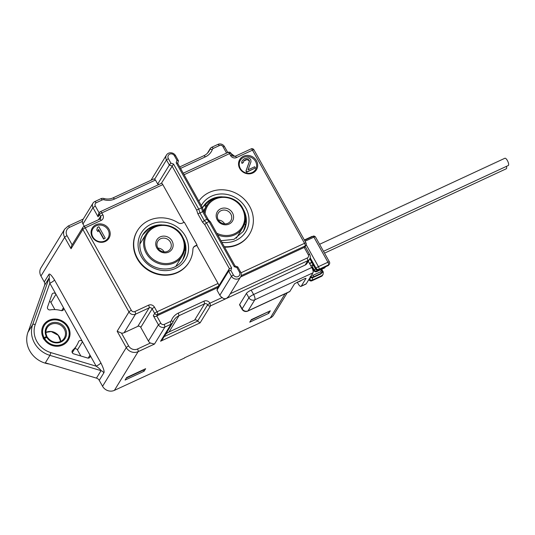 <?xml version="1.0" encoding="UTF-8"?>
<svg xmlns="http://www.w3.org/2000/svg" width="535" height="535" viewBox="0 0 535 535"><rect width="100%" height="100%" fill="white"/><g stroke="black" fill="none" stroke-linecap="round" stroke-linejoin="round"><path stroke-width="0.8" d="M184.455 357.835L270.255 317.997A8.901 8.179 31.5 0 0 273.599 315.041L287.248 292.772M267.988 311.972L268.757 313.343L249.751 322.17L251.31 319.629L270.315 310.802L268.757 313.343M305.191 246.474L309.691 254.533A4.895 4.501 -148.5 0 1 309.685 259.034A4.895 4.501 -148.5 0 1 307.852 260.659L210.543 305.839A2.227 2.046 -148.5 0 1 207.58 304.823A2.227 2.046 31.5 0 0 204.617 303.8L178.971 315.71A13.348 12.272 31.5 0 0 173.962 320.137A13.348 12.272 31.5 0 0 173.019 322.063A4.447 4.093 -148.5 0 1 172.705 322.705A4.447 4.093 -148.5 0 1 171.039 324.183L164.927 327.019A4.895 4.501 -148.5 0 1 158.407 324.778L160.767 323.147L156.728 315.924L217.738 287.596L216.983 290.104L228.619 271.118L229.375 268.617L204.758 224.573L202.598 222.279L204.243 220.534L206.403 222.827L204.758 224.573M309.685 259.034L306.983 263.441A4.895 4.501 31.5 0 1 305.151 265.066L251.169 290.13A4.447 0.916 150.8 0 0 246.454 293.387L239.673 304.448A4.447 0.916 150.8 0 0 239.593 304.856L242.034 309.223A4.447 0.916 -29.2 0 1 242.121 308.822A4.447 4.093 31.5 0 0 248.046 310.855L289.856 291.441L294.618 283.67L305.157 278.454L306.027 278.374L301.258 286.145A4.447 1.498 65.1 0 1 301.011 286.379A4.447 1.498 65.1 0 1 298.222 283.838L297.259 282.126M184.548 358.002L114.41 390.356A8.901 8.179 31.5 0 1 102.559 386.283L99.249 380.352A4.447 4.093 -148.5 0 0 96.447 378.118L101.028 370.648L49.915 355.367L45.335 362.837L96.447 378.118M144.082 371.236L125.076 380.057L126.635 377.516L145.64 368.695L144.082 371.236L143.313 369.859M202.598 222.279L197.863 213.799L196.619 210.014L172.002 165.97L169.341 165.047L166.472 159.918A5.343 4.909 -148.5 0 1 166.479 155.01A5.343 4.909 -148.5 0 1 168.485 153.237A5.343 4.909 -148.5 0 1 175.594 155.685L178.463 160.814L177.707 163.322L202.324 207.366L203.567 211.151L208.302 219.631L210.462 221.925L235.072 265.969L237.741 266.885L240.61 272.014A5.343 4.909 -148.5 0 1 240.603 276.923L228.672 296.39L226.506 298.423C224.78 299.065 223.342 298.757 222.199 297.5L209.934 303.191A4.447 4.093 31.5 0 0 204.009 301.151L178.362 313.062A15.575 14.318 31.5 0 0 171.421 320.472A2.227 2.046 -148.5 0 1 170.431 321.535L171.039 324.183L160.594 341.216L162.587 339.217L172.705 322.705M165.489 334.475A13.348 12.272 -148.5 0 1 168.986 332.001L194.633 320.09A2.227 2.046 -148.5 0 1 197.596 321.114L200.097 322.879L160.594 341.216M137.809 326.363L149.171 307.832L135.489 314.185A4.895 4.501 -148.5 0 1 128.968 311.945L117.152 331.225L121.472 333.098A4.895 4.501 31.5 0 0 124.127 332.716L137.809 326.363A2.227 2.046 -148.5 0 1 140.772 327.38L148.422 341.069A4.895 4.501 31.5 0 0 150.375 343.035L154.481 344.058L164.927 327.019L164.325 324.37L170.431 321.535M164.325 324.37A2.668 2.454 -148.5 0 1 160.767 323.147M240.603 276.923A5.343 4.909 -148.5 0 1 238.597 278.695A5.343 4.909 -148.5 0 1 231.488 276.254L219.852 295.233L216.983 290.104M219.852 295.233A5.343 4.909 31.5 0 0 222.199 297.5M103.823 372.875C104.639 371.892 103.656 368.561 100.881 362.904A4.447 0.916 150.8 0 1 96.16 366.161C98.962 368.1 100.58 369.598 101.028 370.648A4.447 4.093 31.5 0 1 103.823 372.875L99.249 380.352M217.738 287.596L218.654 286.105A2.227 0.749 -114.9 0 0 218.053 283.456L157.043 311.778A2.227 0.749 65.1 0 1 157.644 314.426L156.728 315.924C155.391 316.847 154.247 316.76 153.311 315.65L154.682 313.41A2.227 0.455 -29.2 0 1 157.043 311.778L154.495 307.217A4.447 4.093 31.5 0 0 148.569 305.184L134.88 311.537A2.668 2.454 -148.5 0 1 131.329 310.313A2.227 0.455 -29.2 0 0 128.968 311.945L82.865 229.441A2.227 2.046 -148.5 0 1 82.865 227.402L71.436 246.04L71.041 248.721L64.668 237.319A8.901 8.179 -148.5 0 1 64.681 229.14L40.954 267.848A8.901 8.179 31.5 0 0 40.941 276.033L44.258 281.958L48.839 274.488C49.454 273.144 51.353 274.977 54.537 279.979A4.447 0.916 -29.2 0 1 49.815 283.242L55.981 294.263A2.227 2.046 31.5 0 0 52.009 294.344L47.521 307.043A2.227 2.046 31.5 0 0 50.116 309.912A24.476 22.497 -148.5 0 1 61.11 310.588A2.227 2.046 31.5 0 0 63.484 307.699L55.981 294.263L50.939 302.482L54.918 309.604M98.427 214.181L98.065 216.809L92.97 207.68A4.895 4.501 -148.5 0 1 92.976 203.18L82.871 219.671L82.383 221.376A4.895 4.501 31.5 0 0 82.978 223.971L84.296 226.325M44.258 281.958A4.447 4.093 -148.5 0 1 44.592 285.336L28.108 332.008L32.688 324.531A2.227 0.863 19.5 0 1 35.21 324.591L49.815 283.242L49.173 277.866A4.447 4.093 31.5 0 0 48.839 274.488M49.528 301.365A2.227 2.046 -148.5 0 1 50.939 302.482M74.666 348.833A2.227 2.046 -148.5 0 1 77.455 349.923L80.845 355.996M94.809 201.561L100.921 198.719A4.447 4.093 -148.5 0 1 103.964 198.505A13.348 12.272 31.5 0 0 113.099 197.856L154.02 178.857L155.471 180.041L114.624 199.007A15.575 14.318 31.5 0 1 103.964 199.769A2.227 2.046 -148.5 0 0 102.439 199.876L96.333 202.712L94.809 201.561A4.895 4.501 -148.5 0 0 92.976 203.18M180.549 168.398L205.447 156.835A15.575 14.318 31.5 0 0 212.388 149.425A2.227 2.046 -148.5 0 1 213.378 148.362L219.49 145.527L217.966 144.376L211.86 147.212A4.447 4.093 -148.5 0 0 210.188 148.69A4.447 4.093 -148.5 0 0 209.874 149.332L207.647 152.963M99.182 212.95L95.324 206.055A2.668 2.454 -148.5 0 1 96.333 202.712M196.619 210.014L198.752 209.145L173.541 164.031L170.872 163.115L169.341 165.047L157.705 184.033L155.471 180.041M157.705 184.033L158.975 184.468M173.541 164.031L161.336 183.371M183.92 222.386L162.807 184.608A2.227 0.749 -114.9 0 0 161.41 183.338L100.406 211.666A2.227 0.749 65.1 0 1 101.797 212.937L102.86 214.836A4.447 4.093 31.5 0 1 101.189 220.4L85.219 227.816A2.227 0.455 150.8 0 0 82.865 229.441L71.041 248.721M154.495 307.217A2.227 0.455 150.8 0 0 152.134 308.849L154.682 313.41A2.227 2.046 -148.5 0 0 157.644 314.426L218.654 286.105L229.375 268.617L231.615 267.941L206.403 222.827L209.065 221.597L206.905 219.303L204.243 220.534L199.996 212.93L202.651 211.7L201.414 207.908L202.324 207.366M218.053 283.456L196.806 245.438L194.887 246.327A4.447 4.093 -148.5 0 0 193.356 247.598M197.061 245.017L195.148 245.906A4.447 4.093 31.5 0 0 193.476 247.384A4.447 4.093 31.5 0 0 192.914 249.277A30.261 27.813 -148.5 0 1 189.116 262.13A30.261 27.813 -148.5 0 1 163.269 274.736A30.261 27.813 -148.5 0 1 137.468 258.318A30.261 27.813 -148.5 0 1 137.522 230.505A30.261 27.813 -148.5 0 1 178.101 222.761A4.447 4.093 31.5 0 0 182.395 223.095L184.314 222.206L197.061 245.017L196.806 245.438M137.522 230.505L137.261 230.926A30.261 27.813 31.5 0 0 137.214 258.739A30.261 27.813 31.5 0 0 148.282 270.302A30.261 27.813 31.5 0 0 188.862 262.551L189.116 262.13M92.267 236.992A9.79 9.001 31.5 0 0 105.301 241.472A9.79 9.001 31.5 0 0 108.993 229.227A9.79 9.001 31.5 0 0 95.952 224.747A9.79 9.001 31.5 0 0 92.267 236.992M210.462 221.925L209.065 221.597L234.276 266.704L236.938 267.62L239.459 272.128A3.558 3.27 -148.5 0 1 238.115 276.582A3.558 3.27 -148.5 0 1 233.374 274.95L230.859 270.449L231.615 267.941M230.859 270.449L228.619 271.118L231.488 276.254L233.374 274.95M208.302 219.631L206.905 219.303L202.651 211.7L203.567 211.151M197.863 213.799L199.996 212.93L198.752 209.145L201.414 207.908L176.202 162.8L177.707 163.322M170.872 163.115L168.358 158.614A3.558 3.27 -148.5 0 1 169.695 154.16A3.558 3.27 -148.5 0 1 174.437 155.792L176.958 160.293L176.202 162.8M176.958 160.293L178.463 160.814M179.72 166.92L203.929 155.685A13.348 12.272 31.5 0 0 208.938 151.251A13.348 12.272 31.5 0 0 209.874 149.332L212.388 149.425M219.49 145.527A2.668 2.454 -148.5 0 1 223.041 146.75L224.486 146.617A4.895 4.501 -148.5 0 0 217.966 144.376M227.783 152.522L224.486 146.617M226.579 153.077L223.041 146.75M301.011 286.379L305.953 284.085A4.447 1.498 -114.9 0 0 306.201 283.851L312.982 272.796A4.447 1.498 -114.9 0 0 311.771 267.5L308.3 261.287M239.673 304.448L242.121 308.822L248.895 297.761A4.447 0.916 -29.2 0 1 253.617 294.497A4.447 1.498 65.1 0 1 254.827 299.794L248.046 310.855A4.447 1.498 65.1 0 1 247.792 311.089L289.609 291.675A4.447 1.498 -114.9 0 0 289.856 291.441M240.556 277.003L304.214 247.444L308.254 254.667A2.668 2.454 -148.5 0 1 307.244 258.01L230.297 293.735M304.856 247.023L304.214 247.444L305.131 245.953L241.131 275.665M234.276 266.704L235.072 265.969M236.938 267.62L237.741 266.885M224.56 247.157A30.261 27.813 31.5 0 0 249.297 234.49L249.557 234.069A30.261 27.813 -148.5 0 1 224.312 246.715M239.747 168.518A9.79 9.001 31.5 0 0 252.787 172.999A9.79 9.001 31.5 0 0 256.472 160.747A9.79 9.001 31.5 0 0 243.438 156.267A9.79 9.001 31.5 0 0 239.747 168.518M198.833 201.113A30.261 27.813 -148.5 0 1 249.604 206.256A30.261 27.813 -148.5 0 1 249.557 234.069M252.179 172.537A8.901 8.179 -148.5 0 1 240.329 168.458A8.901 8.179 -148.5 0 1 243.679 157.33A8.901 8.179 -148.5 0 1 255.529 161.403A8.901 8.179 -148.5 0 1 252.179 172.537M255.362 167.97L246.809 171.942L246.133 170.725L249.39 161.57L249.323 160.38L248.173 159.39L245.866 159.544L243.86 160.774L243.351 162.54L242.168 163.095L241.86 162.011L242.268 160.6L244.475 158.661L248.207 157.845L249.698 158.373L250.754 159.718L250.989 161.751L248.033 169.842L254.687 166.753L255.362 167.97L246.628 172.237L245.946 171.026L249.21 161.871L249.143 160.681L247.003 159.53L243.719 161.048M242.268 160.6L241.68 162.312L241.98 163.396L243.351 162.54M153.311 315.65L158.407 324.778L148.422 341.069M104.693 241.011A8.901 8.179 -148.5 0 1 92.843 236.938A8.901 8.179 -148.5 0 1 96.193 225.803A8.901 8.179 -148.5 0 1 108.05 229.883A8.901 8.179 -148.5 0 1 104.693 241.011M96.962 229.769L97.444 227.408L96.781 230.07L98.052 231.708L96.781 230.07M97.444 227.408L98.868 226.746L105.241 238.149L103.629 239.112L98.433 229.809M105.241 238.149L103.629 239.112M103.817 238.811L98.527 229.348L98.052 231.708M88.175 358.116L90 355.14L82.49 341.704A2.227 2.046 31.5 0 0 78.531 341.758A24.476 22.497 -148.5 0 1 76.752 345.429A24.476 22.497 -148.5 0 1 72.666 350.258A2.227 2.046 31.5 0 0 73.69 353.856L87.6 358.015A2.227 2.046 31.5 0 0 90 355.14L96.16 366.161L50.878 352.618A22.249 20.45 -148.5 0 1 35.21 324.591M28.576 330.683A24.476 22.497 31.5 0 0 29.759 350.866A24.476 22.497 31.5 0 0 49.253 364.007M43.529 338.381A14.465 13.295 31.5 0 0 55.861 346.225A14.465 13.295 31.5 0 0 68.212 340.2A14.465 13.295 31.5 0 0 68.239 326.905A14.465 13.295 31.5 0 0 55.907 319.061A14.465 13.295 31.5 0 0 43.556 325.086A14.465 13.295 31.5 0 0 43.529 338.381M212.569 198.993L212.883 199.562M43.141 338.294L44.084 337.645A13.576 12.472 -148.5 0 1 49.401 321.047A13.576 12.472 -148.5 0 1 67.256 326.885A13.576 12.472 -148.5 0 1 62.742 344.052A13.576 12.472 -148.5 0 1 44.512 338.401L43.569 339.056M44.512 338.401L46.792 337.344A10.901 10.018 31.5 0 0 61.09 341.959A10.901 10.018 31.5 0 0 65.404 328.704A10.901 10.018 31.5 0 0 51.066 323.16A10.901 10.018 31.5 0 0 46.364 336.582L44.084 337.645M46.364 336.582L46.946 336.528L46.364 336.582M46.304 337.565L46.946 336.528M172.036 240.964A8.901 8.179 31.5 0 0 160.186 236.891A8.901 8.179 31.5 0 0 156.835 248.026A8.901 8.179 31.5 0 0 168.685 252.099A8.901 8.179 31.5 0 0 172.036 240.964A8.901 8.179 -148.5 0 1 172.023 249.149A8.901 8.179 -148.5 0 1 164.419 252.854A8.901 8.179 -148.5 0 1 156.835 248.026A8.901 8.179 -148.5 0 1 156.849 239.847A8.901 8.179 -148.5 0 1 164.452 236.136A8.901 8.179 -148.5 0 1 172.036 240.964M170.384 242.108A7.343 6.748 31.5 0 0 164.125 238.122A7.343 6.748 31.5 0 0 157.852 241.185A7.343 6.748 31.5 0 0 157.845 247.932A7.343 6.748 31.5 0 0 164.105 251.918A7.343 6.748 31.5 0 0 170.377 248.855A7.343 6.748 31.5 0 0 170.384 242.108M157.919 248.066A7.343 6.748 -148.5 0 1 164.205 251.925M232.478 212.903A8.901 8.179 31.5 0 0 220.621 208.831A8.901 8.179 31.5 0 0 217.27 219.965A8.901 8.179 31.5 0 0 229.12 224.038A8.901 8.179 31.5 0 0 232.478 212.903A8.901 8.179 -148.5 0 1 232.464 221.082A8.901 8.179 -148.5 0 1 224.861 224.794A8.901 8.179 -148.5 0 1 217.27 219.965A8.901 8.179 -148.5 0 1 217.284 211.786A8.901 8.179 -148.5 0 1 224.887 208.075A8.901 8.179 -148.5 0 1 232.478 212.903M230.826 214.047A7.343 6.748 31.5 0 0 224.566 210.061A7.343 6.748 31.5 0 0 218.293 213.117A7.343 6.748 31.5 0 0 218.28 219.872A7.343 6.748 31.5 0 0 224.539 223.851A7.343 6.748 31.5 0 0 230.812 220.794A7.343 6.748 31.5 0 0 230.826 214.047M218.36 220.005A7.343 6.748 -148.5 0 1 224.647 223.857M155.03 226.104L154.261 226.459A2.227 0.455 -29.2 0 1 152.783 226.8M245.659 225.382L244.615 223.516M208.489 201.207L209.192 202.464M206.423 206.082A2.227 0.749 65.1 0 0 206.356 205.948L205.273 204.016M143.387 369.738L143.066 370.267L126.307 378.051M250.982 320.164L268.068 311.851M205.788 207.125L204.524 204.872M311.785 262.29L309.464 263.367M321.756 269.299L323.28 272.034L323.06 274.435L321.983 275.565L312.48 279.979L312.072 280.648L321.575 276.234L321.983 275.565M312.54 236.624L312.186 236.35L304.348 239.994M306.187 244.736L318.432 266.644L327.935 262.23A2.227 0.749 -114.9 0 1 328.537 264.878A2.227 2.046 -148.5 0 0 329.373 264.143L328.41 265.474L328.537 264.878L319.034 269.292L318.619 269.961L328.122 265.547M310.748 265.668L313.069 264.591M309.584 263.588L311.704 262.732A8.901 8.179 -148.5 0 1 311.972 262.632M313.115 271.191L313.838 270.85M312.039 268.002L312.614 267.727L312.373 266.671L313.149 264.551M312.48 268.269L312.614 267.727M297.513 282.005A4.447 4.093 31.5 0 0 299.185 281.617L300.71 280.908A0.448 0.408 31.5 0 0 300.877 280.761L301.151 280.32M324.531 253.155L506.257 168.779A4.006 1.344 -114.9 0 0 506.444 166.365M323.501 251.31L508.25 165.529A4.006 1.344 -114.9 0 0 507.387 160.547A4.006 1.344 -114.9 0 0 504.88 158.26L319.582 244.294M305.151 265.066L307.852 260.659L307.244 258.01M270.255 317.997L285.108 293.762M154.481 344.058L138.137 351.642L114.41 390.356M200.097 322.879L210.543 305.839L209.934 303.191L207.58 304.823L197.596 321.114L164.171 336.629M194.633 320.09L204.617 303.8L204.009 301.151M168.986 332.001L178.971 315.71L178.362 313.062M173.019 322.063L171.427 320.472M137.535 348.994A6.674 6.132 -148.5 0 1 128.647 345.944A2.227 0.455 -29.2 0 0 126.287 347.569A8.901 8.179 -148.5 0 0 138.137 351.642A2.227 0.749 65.1 0 0 137.535 348.994L150.375 343.035M121.472 333.098L128.647 345.944M140.772 327.38L152.134 308.849A2.227 2.046 31.5 0 0 149.171 307.832A2.227 0.749 -114.9 0 0 148.569 305.184M134.88 311.537A2.227 0.749 65.1 0 1 135.489 314.185L124.127 332.716M102.559 386.283L126.287 347.569L117.152 331.225M54.537 279.979L100.881 362.904M72.158 244.869L67.029 235.688A2.227 0.455 150.8 0 0 64.668 237.319L40.941 276.033M98.5 219.731L100.506 216.468L99.443 214.562A2.227 2.046 -148.5 0 1 99.443 212.522L98.286 214.401M99.918 219.109A2.227 2.046 31.5 0 0 100.506 216.468A2.227 0.455 -29.2 0 1 102.86 214.836M67.029 235.688A6.674 6.132 -148.5 0 1 69.543 227.342L82.383 221.376M68.025 226.185A2.227 0.749 65.1 0 1 68.146 226.071A2.227 0.749 65.1 0 1 69.543 227.342M168.358 158.614L166.472 159.918L154.561 179.345M113.099 197.856L114.624 199.007M82.978 223.971L92.97 207.68L95.324 206.055M98.065 216.809L99.443 214.562A2.227 0.455 150.8 0 1 101.797 212.937L162.807 184.608M131.329 310.313L85.219 227.816A2.227 0.749 65.1 0 0 83.828 226.546A2.227 2.227 0 0 0 82.865 227.402M195.148 245.906L194.887 246.327M141.273 256.559A25.807 23.721 31.5 0 0 175.64 268.369A25.807 23.721 31.5 0 0 185.364 236.082A25.807 23.721 31.5 0 0 150.997 224.272A25.807 23.721 31.5 0 0 141.273 256.559M161.724 224.861A23.587 21.681 31.5 0 0 142.751 234.745C138.866 241.546 138.866 248.708 142.758 256.218C150.542 271.753 175.406 273.492 182.97 259.395A23.587 21.681 31.5 0 0 183.164 238.001M156.628 225.757L148.536 228.947L142.624 234.952A23.587 21.681 -148.5 0 1 157.444 225.523M184.515 242.114A23.587 21.681 -148.5 0 1 182.836 259.602L185.511 251.611L184.675 242.95M175.594 155.685L174.437 155.792M203.929 155.685L205.447 156.835M213.378 148.362L211.86 147.212M184.087 174.731L229.515 153.632L230.578 155.538A2.227 0.455 -29.2 0 1 232.063 155.197L231 153.298A2.227 0.455 150.8 0 0 229.515 153.632A2.227 0.749 -114.9 0 0 228.124 152.361L183.231 173.206M230.578 155.538A4.447 4.093 31.5 0 0 236.503 157.571A2.227 0.749 65.1 0 0 235.112 156.3L251.075 148.89A2.227 0.749 -114.9 0 1 252.473 150.161L236.503 157.571M234.985 156.421A2.227 0.749 65.1 0 1 235.112 156.3C232.972 156.28 231.956 155.912 232.063 155.197M251.169 290.13L253.617 294.497L311.771 267.5M312.982 272.796L254.827 299.794A4.447 4.093 -148.5 0 1 248.895 297.761L246.454 293.387M301.258 286.145L306.201 283.851M309.691 254.533L308.254 254.667M304.81 247.096L305.966 245.211A2.227 2.046 -148.5 0 1 305.131 245.953A2.227 0.749 -114.9 0 0 304.529 243.305A2.227 0.455 -29.2 0 1 306.013 242.964L253.951 149.82A2.227 0.455 150.8 0 0 252.473 150.161L304.529 243.305L240.971 272.81M239.459 272.128L240.61 272.014M221.844 242.295A25.807 23.721 31.5 0 0 245.043 232.845A25.807 23.721 31.5 0 0 245.799 208.021A25.807 23.721 31.5 0 0 223.322 193.991A25.807 23.721 31.5 0 0 201.3 205.534M220.962 240.717L233.976 239.352L243.405 231.327A23.587 21.681 31.5 0 0 243.606 209.941M222.159 196.8A23.587 21.681 31.5 0 0 203.186 206.677L202.498 207.901M217.07 197.696L208.971 200.886L203.059 206.891A23.587 21.681 -148.5 0 1 217.885 197.462M244.956 214.053A23.587 21.681 -148.5 0 1 243.278 231.535M83.701 226.659A2.227 0.749 65.1 0 1 83.828 226.546L99.791 219.129A2.227 0.749 -114.9 0 1 101.189 220.4M100.279 211.78A2.227 0.749 65.1 0 1 100.406 211.666A2.227 2.227 0 0 0 99.443 212.522M102.439 199.876L100.921 198.719M103.964 198.505L103.964 199.769M50.878 352.618L49.915 355.367A24.476 22.497 -148.5 0 1 34.521 343.095A24.476 22.497 -148.5 0 1 32.688 324.531L49.173 277.866L44.592 285.336M77.455 349.923L82.49 341.704L63.484 307.699L61.665 310.674M72.071 351.228L72.666 350.258M68.212 327.5A14.465 13.295 -148.5 0 1 68.119 340.347M47.388 337.204C52.972 344.834 61.625 342.915 64.24 338.173A10.011 9.202 31.5 0 0 64.253 328.971A10.011 9.202 31.5 0 0 64.073 328.657A10.011 9.202 31.5 0 0 47.167 327.708A10.011 9.202 31.5 0 0 46.893 336.421M45.923 332.375A10.011 9.202 -148.5 0 1 59.398 336.889A10.011 9.202 -148.5 0 1 59.559 337.184A10.011 9.202 -148.5 0 1 60.642 341.397M139.856 244.147L146.229 233.748A21.139 19.427 31.5 0 0 146.195 253.175A21.139 19.427 31.5 0 0 164.218 264.644A21.139 19.427 31.5 0 0 182.274 255.844A21.139 19.427 31.5 0 0 182.308 236.41M181.733 236.463A20.25 18.611 -148.5 0 1 174.102 261.796A20.25 18.611 -148.5 0 1 147.138 252.527A20.25 18.611 -148.5 0 1 154.769 227.201A20.25 18.611 -148.5 0 1 181.733 236.463M203.481 210.89L206.671 205.687A21.139 19.427 31.5 0 0 204.23 212.341M217.725 234.925A21.139 19.427 31.5 0 0 242.709 227.776A21.139 19.427 31.5 0 0 242.743 208.349M205.092 213.886A20.25 18.611 -148.5 0 1 220.447 197.575A20.25 18.611 -148.5 0 1 242.168 208.403A20.25 18.611 -148.5 0 1 239.486 230.331A20.25 18.611 -148.5 0 1 216.762 233.2M321.883 272.683L323.28 272.034M312.106 277.772A2.227 0.749 65.1 0 1 312.48 279.979A2.227 2.046 -148.5 0 1 309.518 278.956L309.37 278.688M308.956 279.357L309.11 279.631A2.227 2.046 31.5 0 0 312.072 280.648A2.227 0.749 65.1 0 1 311.945 280.768L321.448 276.354A2.227 0.749 -114.9 0 0 321.575 276.234A2.227 2.046 31.5 0 0 322.411 275.498L323.06 274.435M304.542 240.335L313.069 236.376C313.416 235.788 314.192 235.928 315.396 236.798A2.227 0.455 150.8 0 0 313.911 237.139A1.337 0.448 -114.9 0 0 313.075 236.37A1.337 0.448 -114.9 0 0 312.995 236.443M308.876 279.491L309.07 279.832A2.227 0.455 -29.2 0 1 309.11 279.631L309.518 278.956A2.227 0.455 -29.2 0 1 311.303 277.618M315.396 236.798L329.42 261.889A2.227 0.455 -29.2 0 0 327.935 262.23L313.911 237.139L305.05 241.252M309.899 258.639L315.657 268.945L316.071 268.269L310.2 257.763M309.825 258.786L315.617 269.145A2.227 0.455 -29.2 0 1 315.657 268.945A2.227 2.046 31.5 0 0 318.619 269.961A2.227 0.749 65.1 0 1 318.499 270.081L328.41 265.474M319.034 269.292A2.227 2.046 -148.5 0 1 316.071 268.269A2.227 0.455 -29.2 0 1 318.432 266.644A2.227 0.749 65.1 0 1 319.034 269.292M311.858 274.622L311.979 274.829A0.889 0.816 -148.5 0 0 313.162 275.237A1.337 0.448 65.1 0 1 313.523 276.822A2.227 2.046 -148.5 0 1 310.868 276.234M320.659 269.807L321.1 270.59A0.889 0.816 -148.5 0 1 320.766 271.706L313.162 275.237M311.624 275.01L311.979 274.829M310.46 276.909A2.227 2.046 31.5 0 0 313.109 277.498L320.712 273.967L321.127 273.298L313.523 276.822L313.109 277.498A1.337 0.448 65.1 0 1 313.028 277.571A1.337 0.448 65.1 0 1 312.915 277.578M321.963 270.509A2.227 2.046 -148.5 0 1 321.127 273.298A1.337 0.448 -114.9 0 0 320.766 271.706M321.1 270.59L321.99 270.389C322.351 270.416 322.337 271.138 321.963 272.556L320.639 274.04A1.337 0.448 -114.9 0 0 320.712 273.967A2.227 2.046 31.5 0 0 321.548 273.231M317.148 270.249A1.337 0.448 65.1 0 1 317.141 270.924A2.227 2.046 -148.5 0 1 314.179 269.901L312.373 266.671M313.871 270.737L314.179 269.901L315.516 268.965M325.434 266.858A2.227 2.046 -148.5 0 1 324.745 267.393L317.141 270.924L316.733 271.593L324.33 268.062L324.745 267.393A1.337 0.448 -114.9 0 0 324.798 267.152M324.156 268.149A1.337 0.448 -114.9 0 0 324.257 268.135A1.337 0.448 -114.9 0 0 324.33 268.062A2.227 2.046 31.5 0 0 325.166 267.326L325.461 266.845M312.386 268.102L313.771 270.576A2.227 2.046 31.5 0 0 316.733 271.593A1.337 0.448 65.1 0 1 316.653 271.666A1.337 0.448 65.1 0 1 316.533 271.673M320.539 274.047A1.337 0.448 -114.9 0 0 320.639 274.04L313.035 277.565L310.126 276.602M299.513 281.076L299.185 281.617M300.71 280.908L301.044 280.367M83.246 219.062L68.146 226.071L64.681 229.14M151.004 180.255L166.479 155.01M207.419 153.211L210.188 148.69M231 153.298A2.227 2.227 0 0 0 228.124 152.361M242.034 309.223A4.447 4.447 0 0 0 247.792 311.089M243.278 231.541L245.946 223.543L245.117 214.883M305.966 245.211A2.227 2.227 0 0 0 306.013 242.964M253.951 149.82A2.227 2.227 0 0 0 251.075 148.89M234.878 156.394L231.194 153.639M100.5 218.507L99.791 219.129M76.752 345.429L72.278 352.726M68.032 340.501C71.69 332.436 69.456 325.868 61.324 320.799C53.627 317.201 45.863 320.619 43.368 325.38M46.96 336.448C45.515 333.352 45.582 330.436 47.167 327.708M60.622 341.404L58.241 335.325L51.193 331.546L45.923 332.395M175.901 266.243L182.274 255.844C185.819 249.591 185.839 243.084 182.321 236.33C175.386 222.493 153.237 220.895 146.229 233.748M236.336 238.182L242.709 227.776C246.26 221.53 246.274 215.023 242.763 208.269C235.828 194.426 213.679 192.834 206.671 205.687M321.448 276.354A2.227 2.227 0 0 0 322.411 275.498M309.07 279.832A2.227 2.227 0 0 0 311.945 280.768M315.617 269.145A2.227 2.227 0 0 0 318.499 270.081M329.373 264.143A2.227 2.227 0 0 0 329.42 261.889M321.455 269.433L321.99 270.389M312.36 268.229L313.744 270.697L316.653 271.666L325.166 267.326"/></g></svg>

